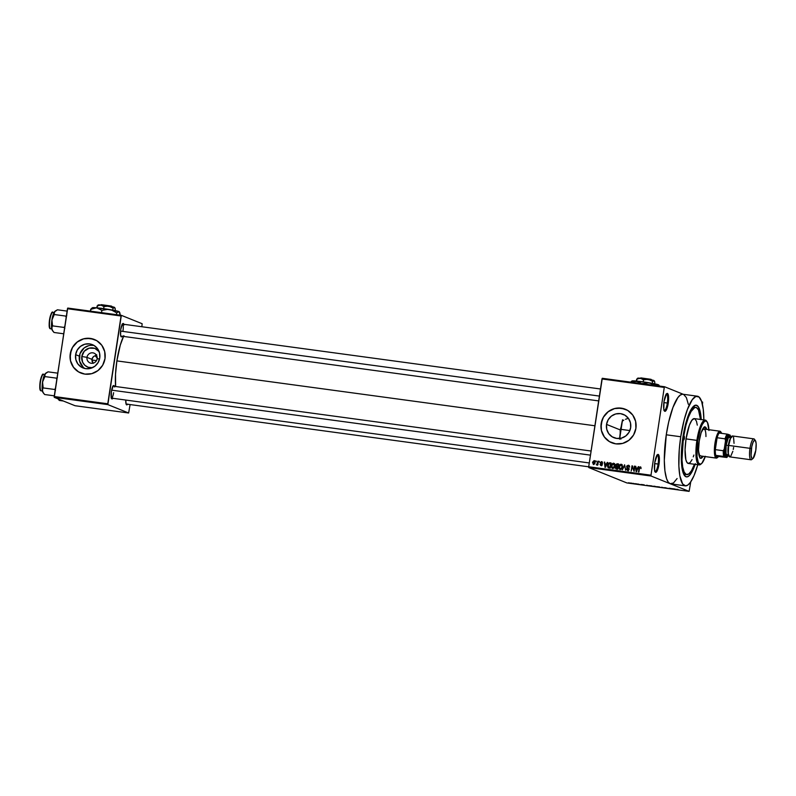 <?xml version="1.0" encoding="UTF-8"?>
<svg xmlns="http://www.w3.org/2000/svg" width="796" height="796" viewBox="0 0 796 796"><rect width="100%" height="100%" fill="white"/><g stroke="black" fill="none" stroke-linecap="round" stroke-linejoin="round"><path stroke-width="1.19" d="M664.123 410.438A8.288 2.03 97.7 0 0 667.337 403.055L668.242 403.224A9.045 2.219 -82.3 0 1 664.391 410.965A9.045 2.219 -82.3 0 1 664.013 401.522L663.824 409.323L665.217 411.293L666.66 409.283L667.934 404.945L668.421 395.423L667.476 393.443L666.56 393.801L664.013 401.522A9.045 2.219 -82.3 0 1 666.75 393.622A9.045 2.219 -82.3 0 1 668.242 403.224L667.337 403.055A8.288 2.03 -82.3 0 1 664.282 410.487A8.288 2.03 -82.3 0 1 664.123 410.438M654.889 471.441A8.288 2.03 97.7 0 0 658.113 464.058L659.008 464.227A9.045 2.219 -82.3 0 1 655.168 471.978A9.045 2.219 -82.3 0 1 654.78 462.526L654.601 470.327L655.984 472.297L657.436 470.297L658.71 465.959L659.197 456.426L658.252 454.446L657.337 454.805L654.78 462.526A9.045 2.219 -82.3 0 1 657.516 454.625A9.045 2.219 -82.3 0 1 659.008 464.227L658.113 464.058A8.288 2.03 -82.3 0 1 655.058 471.491A8.288 2.03 -82.3 0 1 654.889 471.441M86.983 357.364A5.273 5.104 -68 0 0 91.261 363.255A5.273 5.104 -68 0 0 97.122 358.737L99.55 358.966L97.122 358.737A5.273 5.104 112 0 1 90.077 362.946A5.273 5.104 112 0 1 86.983 357.364L91.888 359.344L93.182 363.374L92.067 361.424L92.167 358.349L93.391 356.648L96.764 354.797L93.391 356.648L91.888 359.344L86.983 357.364A5.273 5.104 112 0 1 94.028 353.155A5.273 5.104 112 0 1 97.122 358.737A5.273 5.104 -68 0 0 92.843 352.847A5.273 5.104 -68 0 0 86.983 357.364L81.809 356.489L86.983 357.364M99.032 351.414A10.01 9.691 112 0 0 81.809 356.489L82.595 362.2L84.844 365.284L88.087 367.235L92.475 367.682A10.01 9.691 112 0 1 81.809 356.489L84.257 351.225L89.122 348.17L94.764 348.359L99.281 351.733M94.187 345.564A12.557 12.149 -68 0 0 79.361 356.16L75.62 354.658A12.557 12.149 112 0 1 92.386 344.648A12.557 12.149 112 0 1 99.759 357.931L98.117 362.548L94.893 366.21L90.575 368.369L85.819 368.687L81.341 367.115L77.829 363.901L75.829 359.523L75.62 354.658L77.262 350.031L80.486 346.369L84.804 344.21L89.56 343.892L94.037 345.464L97.55 348.688L99.55 353.056L99.759 357.931A12.557 12.149 112 0 1 82.993 367.941A12.557 12.149 112 0 1 75.62 354.658L79.361 356.16A12.557 12.149 -68 0 0 84.923 368.528M94.425 339.504L94.406 339.494A18.089 17.502 -68 0 0 70.307 353.931A18.089 17.502 -68 0 0 80.903 373.065L80.864 373.045A18.089 17.502 112 0 1 70.237 353.902L70.526 360.916L73.421 367.225L78.476 371.851L84.913 374.12L91.779 373.662L97.998 370.558L102.644 365.274L105.002 358.618A18.089 17.502 112 0 1 80.854 373.035L80.923 373.065M630.661 427.671A12.557 12.149 112 0 1 613.895 437.681A12.557 12.149 112 0 1 606.532 424.397L620.203 429.91L620.193 433.283L621.139 426.805L620.203 429.91L606.532 424.397L608.164 419.771L611.388 416.109L615.716 413.95L620.472 413.631L624.95 415.204L628.452 418.427L630.462 422.805L630.661 427.671L629.029 432.288L625.805 435.949L621.487 438.108L616.721 438.427L612.243 436.855L608.741 433.641L606.731 429.263L606.532 424.397A12.557 12.149 112 0 1 623.298 414.388A12.557 12.149 112 0 1 630.661 427.671M620.92 439.113L620.303 438.377M625.367 409.253L625.298 409.224A18.089 17.502 112 0 1 635.904 428.357L635.616 421.353L632.73 415.044L627.676 410.408L621.228 408.149L614.373 408.607L608.144 411.711L603.497 416.995L601.149 423.641A18.089 17.502 112 0 1 625.298 409.224L625.338 409.243A18.089 17.502 -68 0 0 601.219 423.671A18.089 17.502 -68 0 0 611.816 442.805L611.756 442.775A18.089 17.502 112 0 1 601.149 423.641L601.438 430.656L604.323 436.964L609.378 441.591L615.825 443.86L622.681 443.402L628.91 440.297L633.556 435.014L635.904 428.357A18.089 17.502 112 0 1 611.756 442.775L611.786 442.795M122.276 336.25A6.786 1.662 -82.3 0 1 121.032 336.628A6.786 1.662 -82.3 0 1 120.743 329.534L120.604 335.385L121.32 336.867L122.365 336.101M111.38 398.1A6.03 1.473 97.7 0 0 113.629 392.697A6.03 1.473 -82.3 0 1 111.41 398.1A6.03 1.473 -82.3 0 1 111.38 398.1L589.289 462.954M112.893 398.298A6.786 1.662 -82.3 0 1 111.649 398.667A6.786 1.662 -82.3 0 1 111.36 391.582L111.4 398.169L112.266 398.915L112.982 398.149M127.589 404.229A6.786 1.662 -82.3 0 1 126.345 404.597A6.786 1.662 -82.3 0 1 125.798 400.05L126.096 404.089L126.962 404.846L127.678 404.079M654.64 463.59L658.113 464.058L654.64 463.59M663.864 402.587L667.337 403.055L663.864 402.587M686.759 474.635A33.92 8.308 -82.3 0 1 683.396 437.83L681.983 459.79L682.709 467.083L684.182 472.127L686.261 474.506L688.779 473.988L691.525 470.635L694.42 464.267A33.92 8.308 -82.3 0 1 686.759 474.635L684.59 474.346A33.92 8.308 -82.3 0 1 683.565 473.918A33.92 8.308 97.7 0 0 685.714 474.197M695.137 464.366A36.178 8.856 -82.3 0 1 684.401 475.411A36.178 8.856 -82.3 0 1 682.868 437.611L687.296 418.348L690.132 411.253L693.077 406.726L695.873 405.154L698.271 406.666L700.072 411.134L701.216 419.542A36.178 8.856 -82.3 0 0 693.813 406.03A36.178 8.856 -82.3 0 0 682.868 437.611L681.296 458.028L682.132 468.824L683.704 474.207L685.923 476.734L687.674 476.714L689.575 475.321L692.52 470.794L695.356 463.7M697.405 396.209L682.928 394.239A45.223 11.074 97.7 0 0 666.272 434.795L680.749 436.755A45.223 11.074 -82.3 0 1 697.405 396.209A45.223 11.074 -82.3 0 1 703.863 419.91L703.246 409.224L701.604 401.413L699.077 397.015L695.883 396.408L692.291 399.642L687.436 409.413L684.142 419.999L680.749 436.755L666.272 434.795L664.302 460.307L664.919 470.854L666.56 478.665L668.152 482.008L670.093 483.699L689.117 491.371L626.84 482.923L588.781 467.57L651.058 476.018L670.093 483.699L651.058 476.018L650.999 475.202L588.712 466.755L601.985 378.966L664.272 387.413L650.999 475.202L664.272 387.413L664.56 386.747L683.267 394.289L664.56 386.747L602.283 378.289L664.56 386.747L664.272 387.413L601.985 378.966L602.283 378.289L588.712 466.755L650.999 475.202L651.058 476.018L588.781 467.57L588.712 466.755L588.781 467.57L626.84 482.923L689.117 491.371L670.093 483.699L673.446 483.013L677.097 478.545M123.848 335.633L120.276 345.146L116.883 360.896L594.91 425.77L116.883 360.896L115.519 374.239L115.629 386.498A34.676 8.487 97.7 0 1 116.883 360.896A34.676 8.487 97.7 0 1 123.47 336.419M126.106 404.03A6.03 1.473 -82.3 0 1 126.076 404.02L588.722 466.814M598.672 400.905L120.793 336.051A6.03 1.473 -82.3 0 1 120.763 336.051M91.838 359.991L96.465 360.628L91.838 359.991M95.659 356.29L96.833 357.663L95.659 356.29M97.47 358.459L96.833 357.663L97.47 358.459M701.714 401.731L702.619 402.099L702.45 404.467L702.619 402.099L701.714 401.731M631.059 483.063L632.86 483.52L630.253 483.082M634.86 483.59L636.223 484.008L634.86 483.59M638.462 484.067L637.636 484.038M646.68 485.192L649.267 485.868L646.7 485.232M654.173 486.207L656.839 486.893L654.173 486.207M661.575 487.212L664.62 487.958L661.575 487.212M671.406 488.545L668.968 488.217L671.406 488.545M678.053 489.47L676.481 489.281L678.053 489.47M675.267 489.072L672.391 488.674L675.267 489.072M665.257 487.709L667.625 488.306L665.257 487.709M659.536 486.983L656.75 486.655L659.536 486.983M651.964 485.958L649.178 485.63L651.964 485.958M644.193 484.854L641.317 484.465L644.193 484.854M636.183 483.769L636.82 483.898L636.183 483.769M633.019 483.331L633.656 483.47L633.019 483.331M628.671 482.744L629.318 482.883L628.671 482.744M690.749 481.839L689.117 491.371L690.749 481.839M596.045 460.914L596.393 461.72L596.045 460.914M599.209 461.342L599.557 462.148L599.209 461.342M607.219 462.426L606.582 463.929L604.99 463.71L604.343 462.038L605.03 467.451L607.696 462.496L606.582 463.929L604.99 463.71L604.343 462.038L605.03 467.451L607.219 462.426M614.701 464.207L613.298 463.202L611.776 464.237L611.268 466.546L612.074 468.317L614.114 467.968L614.93 465.113L613.507 463.212L612.064 463.829L611.318 465.64L612.691 468.555L614.89 466.058L614.701 464.207M622.273 465.242L620.87 464.227L619.348 465.262L618.84 467.57L619.646 469.351L621.686 469.003L622.502 466.615L622.273 465.242L621.079 464.237L619.636 464.854L618.89 466.665L620.263 469.58L622.462 467.083L622.273 465.242M627.606 469.113L628.362 470.247L626.432 468.834L627.576 470.575L629.109 469.332L627.099 466.595L628.173 465.829L629.566 467.192L628.303 465.222L626.82 465.968L626.691 467.292L628.651 469.252L627.994 469.968L626.9 468.824L626.432 469.431L628.124 470.555L629.109 468.804L627.099 466.595L628.283 465.849L629.566 467.192L629.367 465.899L628.303 465.222L629.029 465.511M638.293 466.645L637.656 468.147L636.064 467.929L635.417 466.257L636.103 471.66L638.78 466.715L637.656 468.147L636.064 467.929L635.417 466.257L636.581 471.73L638.293 466.645M640.173 467.451L641.039 468.605L640.69 466.993L639.317 467.332L638.452 471.978L639.715 467.63L641.069 468.446L640.292 466.844L638.979 468.446L638.909 472.048L639.626 467.779L640.989 467.769L640.322 468.068M634.432 466.118L633.795 470.287L631.994 465.789L631.208 471.003L632.303 466.884L634.104 471.391L634.89 466.187L633.795 470.287L631.994 465.789L631.208 471.003L632.303 466.884L634.104 471.391L634.432 466.118M624.601 464.784L622.363 469.799L624.76 465.431L625.626 470.247L624.601 464.784L622.363 469.799L624.76 465.431L625.626 470.247L624.601 464.784M617.198 463.779L615.736 464.536L615.348 468.038L615.915 468.854L617.845 469.182L618.631 463.978L617.198 463.779L618.601 464.168L617.198 463.779L615.567 465.123L616.005 466.486L615.338 467.511L616.412 468.993L617.845 469.182L618.631 463.978L617.198 463.779M609.706 462.765L608.164 463.451L607.507 466.297L608.114 467.69L610.273 468.157L611.059 462.954L609.706 462.765L611.029 463.133L609.706 462.765L607.567 465.163L608.263 467.789L610.273 468.157L611.059 462.954L609.706 462.765M601.517 461.59L600.214 462.655L601.667 464.406L601.01 464.973L600.035 464.287L600.731 465.471L601.746 465.322L602.164 464.347L600.771 462.396L601.667 462.207L601.985 462.964L602.423 462.486L601.517 461.59L602.065 461.809L600.214 462.655L601.677 464.585L601.01 464.973L600.035 464.287L600.94 465.511L602.144 464.575L600.691 462.625L601.398 462.128L602.453 462.954L601.826 461.67M597.886 461.163L596.702 464.934L597.408 464.347L597.776 465.013L598.353 461.222L597.388 463.889L596.353 464.685L597.408 464.347L597.776 465.013L597.886 461.163M594.115 460.585L592.552 462.237L593.368 464.476L594.801 463.74L595.04 461.401L594.115 460.585L594.612 460.785L592.532 462.406L593.518 464.506L595.1 462.715L594.115 460.585L595.08 460.934M627.318 418.686L625.497 419.293L627.318 418.686M623.785 420.149L622.213 421.243L623.785 420.149M700.51 419.611L698.47 409.92L696.391 407.542L694.749 407.562A33.92 8.308 97.7 0 0 692.62 407.254A33.92 8.308 -82.3 0 1 693.714 407.114L695.873 407.413M682.52 394.219L680.232 395.105L677.814 397.682L672.948 407.443L668.68 422.019L666.272 434.795A45.223 11.074 97.7 0 0 670.093 483.699A45.223 11.074 97.7 0 0 670.759 483.878L685.247 485.839A45.223 11.074 -82.3 0 1 680.749 436.755L679.247 449.899L678.869 466.048L679.834 475.769L682.64 483.968L685.645 485.868L687.933 484.983L690.351 482.406L694.032 475.6L697.784 464.725A45.223 11.074 -82.3 0 1 685.247 485.839M54.247 397.333L107.838 404.607L128.634 412.995L75.043 405.721L54.247 397.333L67.461 308.729L121.052 316.002L107.778 403.791L54.188 396.517L67.75 308.062L121.34 315.335L142.136 323.723L141.867 326.738L142.136 323.723L121.34 315.335L67.75 308.062L67.461 308.729L121.052 316.002L121.34 315.335L107.838 404.607L107.778 403.791L54.188 396.517L54.247 397.333L75.043 405.721L128.634 412.995L107.838 404.607L54.247 397.333M130.096 404.567L128.634 412.995L130.096 404.567M105.002 358.618L104.714 351.613L101.818 345.305L96.764 340.668L90.316 338.409L83.461 338.867L77.242 341.972L72.595 347.255L70.237 353.902A18.089 17.502 112 0 1 94.386 339.484A18.089 17.502 112 0 1 105.002 358.618M114.674 387.015L113.957 385.523L113.281 385.791L111.36 391.582A6.786 1.662 -82.3 0 1 113.41 385.662A6.786 1.662 -82.3 0 1 114.515 386.349M124.057 324.967L123.34 323.484L122.295 324.251L120.743 329.534A6.786 1.662 -82.3 0 1 122.803 323.614A6.786 1.662 -82.3 0 1 123.897 324.3M122.385 324.101A6.03 1.473 -82.3 0 1 122.415 324.101A6.03 1.473 -82.3 0 1 123.012 330.648A6.03 1.473 97.7 0 0 122.385 324.101M591.09 451.024L113.002 386.15A6.03 1.473 -82.3 0 1 113.032 386.15M688.331 404.308L686.371 397.582L683.595 394.418M666.342 394.06A8.288 2.03 -82.3 0 1 666.511 394.06A8.288 2.03 -82.3 0 1 667.337 403.055A8.288 2.03 97.7 0 0 666.342 394.06M657.118 455.063A8.288 2.03 -82.3 0 1 657.287 455.063A8.288 2.03 -82.3 0 1 658.113 464.058A8.288 2.03 97.7 0 0 657.118 455.063M624.641 408.975L617.855 408.059M614.442 408.637L608.214 411.741L603.577 417.014M602.075 420.238L601.02 427.203M601.507 430.686L604.393 436.984L609.447 441.621M93.729 339.235L86.943 338.32M83.53 338.887L77.312 342.001L72.665 347.275M71.172 350.499L70.118 357.464M70.595 360.946L73.491 367.245L78.545 371.881M93.301 345.404L90.913 345.325M88.535 345.723L84.217 347.872L79.958 353.772L79.56 361.026L83.162 367.195M640.959 467.312L640.292 466.844M636.382 468.595L636.312 468.028L636.382 468.595M635.914 466.456L635.417 466.257L635.914 466.456M636.77 468.217L638.044 468.386L636.77 468.217M637.407 468.735L636.77 471.302L636.123 468.565L637.825 468.904L636.392 471.152L636.123 468.565L637.407 468.735M634.153 471.063L633.944 470.346L634.153 471.063M632.86 467.113L632.303 466.884L632.86 467.113M632.561 466.993L632.651 466.406L632.561 466.993M632.531 466.008L631.994 465.789L632.531 466.008M628.711 465.322L626.641 466.536L627.148 467.869L628.581 468.695L627.387 469.899L628.651 470.257M628.173 465.829L629.566 466.486M628.283 470.864L627.129 469.113M629.119 468.914L628.581 468.695L629.119 468.914M629.288 468.983L627.148 467.869L627.855 468.157L627.347 466.824M627.865 465.819L629.009 465.511L628.303 465.222M629.168 465.531L627.696 465.998M627.328 467.202L629.148 468.834M627.129 469.71L627.507 470.496M629.099 466.157L629.636 466.575M619.915 469.491L619.656 468.565M621.577 469.212L619.368 467.949L619.348 466.745L620.989 464.854L622.442 467.192L620.353 468.973L619.368 467.949L620.174 465.063L619.636 464.854L620.482 464.993M620.343 465.143L621.775 464.526L620.631 464.854L622.382 465.531M621.736 464.506L621.079 464.237L621.736 464.506M622.134 464.615L621.079 464.237M619.606 468.366L620.353 469.63M620.989 464.854L622.044 466.337L621.547 468.366L620.353 468.973L620.87 469.222M620.074 468.237L621.417 469.252M620.353 468.973L621.059 469.262M617.119 469.272L616.044 467.799M616.691 468.466L615.815 467.491L616.711 466.774L616.005 466.486L616.711 466.774L616.273 465.411M616.731 464.376L618.074 464.526L618.243 466.526L616.89 466.227L618.233 466.595L616.333 466.068L616.024 465.182L616.611 464.396L618.522 464.705L617.795 466.347L616.024 465.182L617.905 464.068L616.592 464.556M616.243 465.789L616.572 466.854M616.024 468.058L616.621 469.142M617.378 468.695L615.835 467.371L617.706 466.963L617.477 468.516L616.671 468.406L617.905 468.764L616.93 468.595M616.601 466.814L617.706 466.963L617.915 468.695L616.134 468.287L615.815 467.491M612.721 468.555L612.084 467.531M612.592 464.048L612.064 463.829L612.592 464.048M612.771 464.118L614.204 463.501L612.91 463.959M614.164 463.481L613.507 463.212L614.164 463.481M614.562 463.59L613.507 463.212M612.034 467.342L612.781 468.605M614.005 468.177L613.308 468.187M614.432 464.197L613.418 463.819L614.432 465.988L612.781 467.949L613.845 468.227M612.781 467.949L613.487 468.227L611.796 466.924L611.786 465.72L613.418 463.819L614.432 465.988L613.457 467.829L611.925 467.282L612.064 464.705L613.418 463.819M612.502 467.202L613.487 468.227M608.263 467.789L608.98 467.978M608.791 467.958L608.293 467.043M609.169 463.371L610.413 463.053L609.159 463.381M608.253 466.894L608.821 467.978M609.219 467.511L608.442 467.182L608.403 463.988L610.502 463.501L609.905 467.491L609.089 467.371L610.333 467.73L609.457 467.6M609.905 467.491L608.005 466.416L609.109 463.391L610.502 463.501L609.905 467.491M609.149 467.471L609.786 467.66M605.308 464.376L605.239 463.809L605.308 464.376M604.841 462.237L604.343 462.038L604.841 462.237M605.696 463.998L606.97 464.168L605.696 463.998M606.333 464.516L605.696 467.083L605.05 464.347L606.741 464.685L605.318 466.934L605.05 464.347L606.333 464.516M601.398 462.128L601.985 462.964M602.691 463.242L602.104 462.406L601.398 462.914M601.647 465.799L600.741 464.565M601.01 464.973L600.512 464.277M601.816 465.262L602.373 464.874M602.273 464.536L601.08 463.969L601.786 464.247L600.92 462.944L602.224 461.869L601.179 462.277M600.91 463.053L601.905 464.317M597.348 464.456L598.095 464.177M597.915 464.098L597.388 463.889L597.915 464.098M593.229 463.72L593.657 464.526L592.99 462.436L594.025 461.123L595.1 461.59M593.965 461.113L595.08 462.834L593.617 463.969L593.09 461.978L594.692 460.854M594.741 460.854L593.896 461.163M594.025 461.123L594.602 462.884L593.458 463.929L594.164 464.207M609.089 467.371L608.442 467.182M677.237 489.331L676.61 489.361M675.107 489.331L673.943 489.023L675.107 489.331M664.61 487.63L665.357 487.759M666.6 488.227L667.575 488.266M667.108 488.207L666.441 488.167M659.914 487.132L659.138 487.172M655.287 486.396L653.596 486.187L655.287 486.396M652.382 486.127L651.566 486.147M639.417 484.446L640.193 484.485M631.178 483.112L630.631 483.013M657.347 486.804L658.173 486.784M649.775 485.779L650.601 485.759M684.451 438.248L683.545 438.128L684.451 438.248L683.923 439.86L683.505 439.263L684.262 436.208L683.764 439.939L683.575 437.9L684.291 436.218L684.451 438.248M705.226 427.462L705.992 429.323A15.83 3.871 97.7 0 0 704.669 426.935M699.216 441.103A15.83 3.871 -82.3 0 1 705.037 426.915A15.83 3.871 -82.3 0 1 706.719 429.422L705.276 426.974L702.818 428.775L701.147 432.676L699.216 441.103L698.52 450.038L699.316 456.456L699.873 457.63L701.316 458.207L703.067 456.307A15.83 3.871 -82.3 0 1 700.788 458.287A15.83 3.871 -82.3 0 1 699.216 441.103M692.072 459.63L690.232 462.456L688.48 463.441L686.988 462.496L685.853 459.7L685.067 449.66L686.043 438.894L696.898 440.367A22.616 5.532 97.7 0 0 700.629 464.366L701.405 463.74A21.86 5.353 -82.3 0 1 697.803 440.536L686.043 438.894A22.616 5.532 97.7 0 0 688.281 463.431L699.147 464.904A22.616 5.532 -82.3 0 1 696.898 440.367A22.616 5.532 -82.3 0 1 705.226 420.089A22.616 5.532 -82.3 0 1 706.798 421.462A22.616 5.532 97.7 0 0 706.52 421.004A22.616 5.532 97.7 0 0 696.898 440.367L697.803 440.536L696.988 456.397L698.311 462.645L700.162 464.267L701.853 463.322L705.346 456.297M705.246 456.605A21.86 5.353 -82.3 0 1 701.405 463.74M701.027 464.008A22.616 5.532 -82.3 0 1 699.147 464.904M622.213 421.243A33.92 8.308 97.7 0 0 620.741 429.323L629.875 430.566L620.741 429.323A33.92 8.308 97.7 0 0 619.736 437.591M694.749 407.562L691.127 411.413L688.411 417.313L685.933 425.253L683.396 437.83L682.849 437.75L683.396 437.83A33.92 8.308 -82.3 0 1 695.883 407.413A33.92 8.308 -82.3 0 1 700.5 419.452M704.211 429.104L702.848 429.641L701.137 432.716A13.572 3.323 -82.3 0 1 704.012 429.054A13.572 3.323 -82.3 0 1 705.952 436.546M717.584 457.382A13.572 3.323 -82.3 0 1 716.3 458.108L700.361 455.939A13.572 3.323 -82.3 0 1 698.57 451.64M705.226 420.089L694.371 418.616A22.616 5.532 97.7 0 0 686.043 438.894L689.376 425.213L691.814 420.338L694.162 418.606M694.699 418.706L696.47 421.223L697.286 425.124M693.893 455.063L693.266 456.834M622.552 419.741L619.606 439.173M708.938 430.507L707.515 422.547L706.171 421.024L704.55 421.353L702.191 424.606L700.48 428.895L697.803 440.536A21.86 5.353 -82.3 0 1 707.097 421.82A21.86 5.353 -82.3 0 1 708.898 429.721M701.425 457.501L702.341 456.207A15.83 3.871 97.7 0 1 700.43 458.168M700.818 455.879L699.585 455.382L698.51 451.063M53.033 312.42A8.288 2.03 97.7 0 0 52.904 312.39A8.288 2.03 97.7 0 0 49.82 320.072A8.288 2.03 97.7 0 0 50.556 328.788L51.8 328.957L50.556 328.788A8.288 2.03 97.7 0 0 50.675 328.818A8.288 2.03 97.7 0 0 50.805 328.818M67.103 311.107L57.451 309.803L67.103 311.107M53.252 331.614L52.606 330.738L54.019 332.479L63.67 333.783L54.019 332.479L52.108 329.852L51.84 327.335L52.546 325.872L64.078 327.435L64.874 326.161L64.078 327.435L52.546 325.872L51.929 320.002L54.267 314.529L65.789 316.092L66.764 315.614L65.789 316.092L54.267 314.529L54.377 311.962L57.451 309.803L55.611 310.808M65.789 316.092L66.177 317.524L65.789 316.092M64.078 327.435L64.844 328.3L64.078 327.435M55.083 311.206L53.312 314.211L51.75 321.285L51.561 327.216L52.476 330.549A9.95 2.438 97.7 0 1 52.347 330.39L52.785 331.007M49.571 327.405L49.213 322.818M49.332 321.325L49.79 318.31M50.108 316.898L51.74 313.117M50.556 328.788A8.288 2.03 -82.3 0 1 49.8 320.211A8.288 2.03 -82.3 0 1 52.844 312.38M52.128 312.818A7.841 1.92 97.7 0 0 49.611 319.296A7.841 1.92 97.7 0 0 49.641 327.594M52.606 330.738L51.81 328.977A9.95 2.438 97.7 0 0 52.347 330.39M52.128 326.579L51.929 320.002A9.95 2.438 97.7 0 0 51.81 328.977L52.128 326.579M55.023 311.256A9.95 2.438 97.7 0 0 54.944 311.316A9.95 2.438 97.7 0 0 54.377 311.962A9.95 2.438 97.7 0 0 51.929 320.002L54.894 311.365M120.554 331.096L599.398 396.08L120.554 331.096M590.473 455.143L111.619 390.159L590.473 455.143M720.758 432.109A12.816 3.134 -82.3 0 1 721.295 432.576A12.816 3.134 -82.3 0 1 721.703 433.382L720.758 432.109L719.126 433.034A12.816 3.134 -82.3 0 1 720.758 432.109L720.151 431.273L720.758 432.109M716.3 458.108A13.572 3.323 -82.3 0 1 716.092 458.048A13.572 3.323 97.7 0 0 717.186 457.78L717.962 457.153A12.816 3.134 -82.3 0 1 716.937 457.401L716.092 458.048L700.162 455.889L716.092 458.048A13.572 3.323 -82.3 0 1 714.888 443.8A13.572 3.323 -82.3 0 1 719.942 431.213A13.572 3.323 -82.3 0 1 720.151 431.273A13.572 3.323 -82.3 0 1 720.997 432.248M721.295 432.576L720.718 431.76A13.572 3.323 97.7 0 0 720.151 431.273A13.572 3.323 97.7 0 0 714.947 443.382A13.572 3.323 97.7 0 0 716.092 458.048L718.569 456.486A12.816 3.134 -82.3 0 1 717.962 457.153M718.569 456.486L715.753 455.352L716.937 457.401A12.816 3.134 -82.3 0 1 715.753 455.352A12.816 3.134 -82.3 0 1 715.305 449.64L717.106 437.74L715.305 449.64A12.816 3.134 -82.3 0 1 717.106 437.74A12.816 3.134 -82.3 0 1 719.126 433.034A12.816 3.134 97.7 0 0 717.106 437.74L725.066 438.825L725.524 440.725L724.27 449.014L723.265 450.725L715.305 449.64L717.106 437.74L725.066 438.825A12.816 3.134 -82.3 0 1 727.086 434.109L719.126 433.034L727.086 434.109A12.816 3.134 97.7 0 0 725.066 438.825L725.524 440.725L724.27 453.551L724.867 456.705L726.828 457.491L718.569 456.486L715.753 455.352L726.828 457.491L728.26 455.163A12.059 2.955 -82.3 0 1 726.828 457.491L718.569 456.486M730.201 435.173L727.086 434.109L728.24 434.387L725.524 440.725A12.059 2.955 -82.3 0 1 728.24 434.387L730.201 435.173A12.059 2.955 -82.3 0 1 730.688 437.233L730.201 435.173M715.305 449.64A12.816 3.134 97.7 0 0 715.753 455.352L723.713 456.426A12.816 3.134 -82.3 0 1 723.265 450.725L715.305 449.64M723.265 450.725A12.816 3.134 97.7 0 0 723.713 456.426L724.867 456.705A12.059 2.955 -82.3 0 1 724.27 449.014L723.265 450.725M755.394 440.596L754.469 439.293A10.557 2.587 97.7 0 0 749.981 448.327L751.424 448.596A9.343 2.288 -82.3 0 1 755.394 440.596A9.343 2.288 -82.3 0 1 755.792 450.357L753.155 458.337L751.812 458.357L751.076 455.372L751.732 446.815L753.046 442.327L754.548 440.258L755.404 440.596L756.14 443.581L755.792 450.357A9.343 2.288 -82.3 0 1 752.966 458.516A9.343 2.288 -82.3 0 1 751.424 448.596L749.981 448.327A10.557 2.587 -82.3 0 1 753.872 438.865A10.557 2.587 -82.3 0 1 754.897 440.218M730.131 436.725L729.554 435.91A10.557 2.587 97.7 0 0 725.066 444.944L725.972 445.113A9.801 2.398 -82.3 0 1 730.131 436.725A9.801 2.398 -82.3 0 1 730.39 437.193M729.007 455.222A9.045 2.219 -82.3 0 1 728.32 445.481A9.045 2.219 -82.3 0 1 730.718 437.939M731.653 437.372L729.474 437.074A9.045 2.219 97.7 0 0 726.141 445.183L728.32 445.481L726.141 445.183A9.045 2.219 97.7 0 0 727.047 455.004L729.216 455.292M753.872 438.865L732.579 435.969A10.557 2.587 97.7 0 0 728.688 445.432L749.981 448.327L728.688 445.432A10.557 2.587 97.7 0 0 729.743 456.884L751.026 459.78A10.557 2.587 -82.3 0 1 749.981 448.327A10.557 2.587 97.7 0 0 751.722 459.521L752.966 458.516M752.379 458.745A10.557 2.587 -82.3 0 1 751.026 459.78M733.623 447.422L733.265 449.441M732.837 451.332L730.648 456.436M730.091 456.844L728.758 455.67L728.3 453.093L728.688 445.432L730.529 438.357L732.728 436.019M733.554 437.183L734.041 443.362M728.469 454.506A9.045 2.219 -82.3 0 1 728.32 445.481A9.045 2.219 -82.3 0 1 730.161 438.835M727.027 455.939L725.962 456.357L724.857 454.048L725.066 444.944L727.474 436.725L728.599 435.531L729.564 435.919M728.32 454.596L726.798 455.71L726.032 454.615L725.972 445.113L728.201 437.482L729.245 436.367L730.489 437.452M730.32 438.118L729.176 437.113L728.211 438.138L726.141 445.183L725.962 452.984L726.519 454.625L727.823 454.615M725.066 444.944A10.557 2.587 97.7 0 0 726.808 456.148L727.584 455.511A9.801 2.398 -82.3 0 1 725.972 445.113L725.066 444.944M43.651 374.468A8.288 2.03 97.7 0 0 43.521 374.438A8.288 2.03 97.7 0 0 40.437 382.12A8.288 2.03 97.7 0 0 41.173 390.836L42.417 391.005L41.173 390.836A8.288 2.03 97.7 0 0 41.292 390.866A8.288 2.03 97.7 0 0 41.422 390.866M57.72 373.155L48.068 371.851L57.72 373.155M43.87 393.652L43.213 392.786L44.636 394.527L54.287 395.831L44.636 394.527L42.725 391.901L42.457 389.373L43.163 387.921L54.695 389.483L55.491 388.209L54.695 389.483L43.163 387.921L42.546 382.05L44.884 376.578L56.407 378.14L57.382 377.662L56.407 378.14L44.884 376.578L44.994 374.011L48.068 371.851L46.218 372.856M56.407 378.14L56.795 379.573L56.407 378.14M54.695 389.483L55.461 390.348L54.695 389.483M45.7 373.254L43.929 376.259L42.367 383.334L42.178 389.264L43.093 392.597M40.188 389.453L39.83 384.866M39.949 383.374L40.407 380.359M40.725 378.946L42.357 375.165M41.173 390.836A8.288 2.03 -82.3 0 1 40.417 382.259A8.288 2.03 -82.3 0 1 43.462 374.428M42.735 374.866A7.841 1.92 97.7 0 0 40.218 381.344A7.841 1.92 97.7 0 0 40.258 389.642M43.213 392.786L42.427 391.015A9.95 2.438 97.7 0 0 42.964 392.438A9.95 2.438 97.7 0 0 43.103 392.607M42.745 388.627L42.546 382.05A9.95 2.438 97.7 0 0 42.427 391.015L42.745 388.627M45.641 373.304A9.95 2.438 97.7 0 0 45.551 373.364A9.95 2.438 97.7 0 0 44.994 374.011A9.95 2.438 97.7 0 0 42.546 382.05L45.511 373.414M58.556 399.582L59.332 400.448L63.312 400.995L59.332 400.448L57.909 398.706M640.87 377.941L650.899 379.304L640.85 377.891L639.994 378.518M651.516 380.15L650.899 379.304L651.516 380.15M654.601 383.801L654.839 382.239L654.601 383.801M653.327 381.175L652.491 380.836L653.327 381.175M637.347 378.478L636.392 381.045L636.671 379.175L640.283 378.219L643.516 379.801L643.208 381.871L643.516 379.801L645.855 379.264L649.417 379.592L652.601 381.334L652.302 383.344L652.601 381.334L653.914 380.518L654.839 382.239L654.431 381.105M638.293 378.468L641.158 378.399L643.516 379.801L648.252 379.304L652.601 381.334L653.914 380.518A8.288 0.497 -171.4 0 0 648.252 379.304A8.288 0.497 -171.4 0 0 640.283 378.219A8.288 0.497 -171.4 0 0 637.765 378.17L637.307 378.518M632.372 381.244L643.964 381.971L658.75 384.936M631.337 381.443L630.223 382.577L634.651 381.035L637.566 381.304L641.427 383.602L649.178 382.786L655.446 385.503L649.178 382.786A13.572 0.816 -171.4 0 0 636.143 381.015L641.427 383.602L649.178 382.786A13.572 0.816 -171.4 0 1 658.441 384.786L659.297 385.742M659.008 385.264L658.809 384.985A13.572 0.816 -171.4 0 0 658.441 384.786L656.302 386.11L657.944 384.737L658.899 385.125M630.79 381.921L630.223 382.577L636.143 381.015A13.572 0.816 -171.4 0 0 632.024 380.936L631.258 381.493M636.671 379.175L640.283 378.219L654.193 380.737M653.446 380.777L652.949 380.757M650.412 379.871L649.626 379.712M651.257 379.453L651.904 380.319M101.321 304.719L111.36 306.082L101.311 304.669L100.455 305.296M111.977 306.928L111.36 306.082L111.977 306.928M115.062 310.579L115.301 309.017L115.062 310.579M113.778 307.952L112.952 307.614L113.778 307.952M92.824 308.022L96.595 307.793L99.391 308.639L101.888 310.38L101.54 312.649L101.888 310.38L107.659 309.385L119.201 311.714M97.808 305.256L96.843 307.823L97.132 305.953L100.744 304.997L103.978 306.579L103.659 308.639L103.978 306.579L106.306 306.042L109.868 306.37L113.062 308.112L112.753 310.122L113.062 308.112L114.375 307.296L115.301 309.017L114.893 307.883M98.754 305.246L101.619 305.176L103.978 306.579L108.714 306.082L113.062 308.112L114.375 307.296A8.288 0.497 -171.4 0 0 108.714 306.082A8.288 0.497 -171.4 0 0 100.744 304.997A8.288 0.497 -171.4 0 0 98.226 304.948L97.759 305.296M91.799 308.221L90.684 309.355L96.595 307.793L111.539 310.042L116.753 312.888L116.485 314.669L116.753 312.888L118.903 311.554L120.296 315.186L119.758 312.52M91.242 308.699L90.416 311.137L90.684 309.355L96.595 307.793L101.888 310.38L107.659 309.385L111.539 310.042L116.753 312.888L118.903 311.554A13.572 0.816 -171.4 0 0 109.639 309.564A13.572 0.816 -171.4 0 0 96.595 307.793A13.572 0.816 -171.4 0 0 92.485 307.714L91.719 308.271M119.47 312.042L119.261 311.763A13.572 0.816 -171.4 0 0 118.903 311.554L119.36 311.903M97.132 305.953L100.744 304.997L114.654 307.515M113.908 307.555L113.41 307.535M110.863 306.649L110.087 306.48M111.44 306.191L112.326 307.067L111.44 306.191M663.814 410.159L664.391 410.965M654.591 471.162L655.168 471.978M111.072 397.861L111.649 398.667M112.634 386.289L113.41 385.662M122.027 324.251L122.803 323.614M616.164 468.297L616.86 468.575M608.592 467.262L609.298 467.541M601.597 462.178L602.303 462.456M600.831 464.924L601.537 465.212M596.642 464.914L597.338 465.192M596.682 464.217L597.388 464.496M656.74 455.262L657.516 454.625M665.973 394.249L666.75 393.622M704.321 426.815L705.037 426.915M704.002 429.054L719.942 431.213M706.52 421.004L707.097 421.82M700.062 458.188L700.788 458.287M51.81 328.977L50.456 328.758C47.113 328.838 51.103 309.017 52.904 312.39L54.038 312.539M122.415 324.101L600.473 388.985M42.427 391.015L41.074 390.806C37.73 390.876 41.72 371.065 43.521 374.438L44.656 374.588M42.964 392.438L43.402 393.055M58.098 398.985L57.66 398.368M111.729 306.241L112.355 307.097"/></g></svg>
